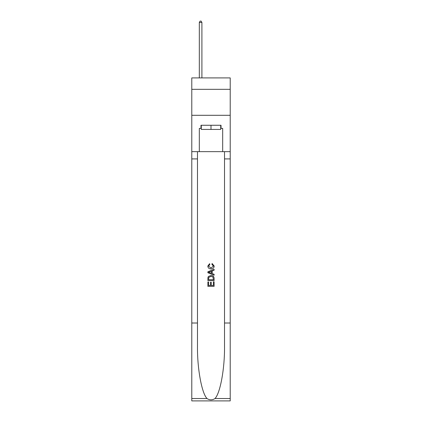 <?xml version="1.0" encoding="UTF-8"?>
<svg xmlns="http://www.w3.org/2000/svg" width="422" height="422" viewBox="0 0 422 422"><rect width="100%" height="100%" fill="white"/><g stroke="black" fill="none" stroke-linecap="round" stroke-linejoin="round"><path stroke-width="0.63" d="M230.212 89.332L230.212 77.906L191.788 77.906L191.788 89.332L230.212 89.332L230.212 115.296L191.788 115.296L191.788 89.332M220.711 125.265L220.711 129.422L201.289 129.422L201.289 125.265M211 125.265L211 129.422M213.395 281.801L213.395 285.472L211.237 285.472L213.395 285.472L213.395 281.801L214.112 281.801L214.112 286.353L207.882 286.353L207.882 281.959L207.882 286.353M210.52 282.197L210.52 285.472L208.6 285.472L210.52 285.472L210.52 282.197L211.237 282.197L211.237 285.472M208.415 276.463L207.972 277.37L208.415 276.463L210.963 275.487C212.957 275.482 214.007 276.442 214.112 278.367L214.112 280.598L207.882 280.598L207.882 278.473L207.882 280.598M212.118 263.502L211.913 264.383L212.118 263.502L214.191 266.05C214.023 267.965 212.946 268.925 210.953 268.935L210.953 268.935C209.038 268.898 207.988 267.938 207.803 266.066L209.613 263.666L209.803 264.541L208.521 266.108L210.947 268.06L213.474 266.129L211.913 264.383M215.02 398.532L230.212 398.532L230.212 400.9L191.788 400.9L191.788 323.009L197.475 323.009L197.475 346.167C197.195 368.3 201.684 393.024 206.98 398.532C209.66 400.241 212.335 400.241 215.02 398.532C220.316 393.024 224.805 368.3 224.525 346.167L224.525 151.646M207.882 271.757L207.882 272.749L214.112 275.223L207.882 272.749L207.882 271.757L214.112 269.283L207.882 271.757M224.525 323.009L230.212 323.009L230.212 115.296M191.788 323.009L191.788 115.296M197.475 151.646L197.475 323.009M230.212 398.532L230.212 323.009M191.788 151.646L199.316 151.646L199.316 128.383L201.289 128.383M220.711 128.383L221.022 128.383L221.022 125.265L200.977 125.265L200.977 128.383M221.022 128.383L222.684 128.383L222.684 151.646L230.212 151.646M199.316 151.646L222.684 151.646M214.112 269.283L214.112 270.217L212.197 270.924L212.197 273.583L214.112 274.289L214.112 275.223M209.75 272.681L211.475 273.314L211.475 271.188L208.6 272.253L209.75 272.681M211.475 271.188L211.475 273.314M207.882 278.473L207.972 277.37M212.952 276.964L213.395 279.723L212.952 276.964L210.947 276.368L208.732 277.428L208.6 279.723L213.395 279.723L208.6 279.723M207.882 281.959L208.6 281.959L208.6 285.472M201.911 77.906L201.911 22.45L199.316 22.45L199.316 77.906M199.316 22.45L200.097 21.1L201.136 21.1L201.911 22.45M224.525 158.915L230.212 158.915M197.475 158.915L191.788 158.915M191.788 398.532L206.98 398.532"/></g></svg>
